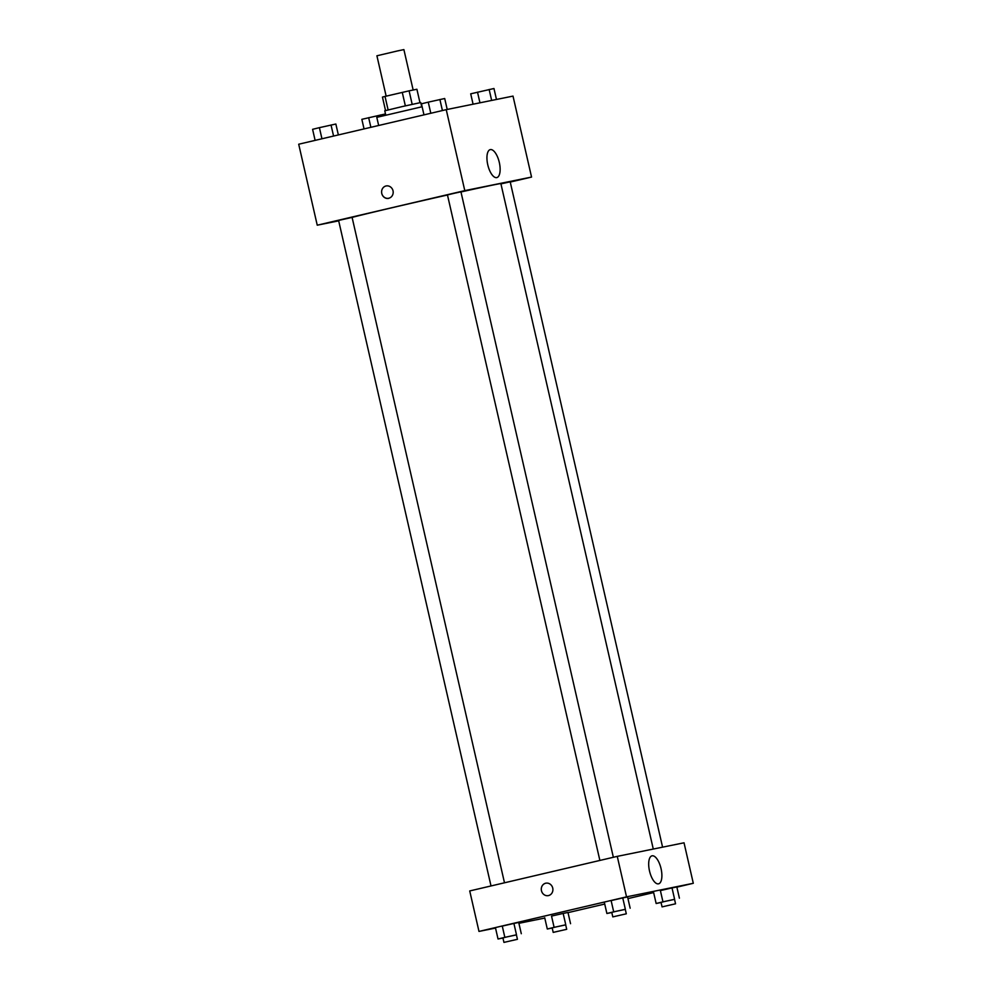 <?xml version="1.0" encoding="UTF-8"?>
<svg xmlns="http://www.w3.org/2000/svg" width="992" height="992" viewBox="0 0 992 992"><rect width="100%" height="100%" fill="white"/><g stroke="black" fill="none" stroke-linecap="round" stroke-linejoin="round"><path stroke-width="1.49" d="M413.156 90.024L403.893 49.6L397.705 50.89L376.91 55.788L386.148 96.15M412.176 104.334L409.088 90.842L416.9 89.255L419.963 102.672M388.108 109.901L385.02 96.422L382.453 97.092L385.528 110.558M385.02 96.422L409.088 90.842M405.356 105.871L402.268 92.38M385.752 115.06L384.772 110.794L402.715 106.466L420.757 102.548L421.736 106.826M422.121 106.739L376.799 117.354L378.671 125.488M338.694 220.844L317.242 225.196L298.704 144.224L446.239 109.653L513.013 96.1L531.551 177.072L510.26 182.057M490.321 149.594A14.372 5.89 -103.2 0 1 499.286 162.353A14.372 5.89 -103.2 0 1 496.818 177.593A14.372 5.89 -103.2 0 1 487.804 164.945A14.372 5.89 -103.2 0 1 490.259 149.618A14.372 5.89 -103.2 0 1 490.321 149.594M317.242 225.196L464.789 190.625L446.239 109.653M464.789 190.625L531.551 177.072M386.148 185.95A6.349 5.791 -101.5 0 0 381.771 193.49A6.349 5.791 78.5 0 1 386.148 185.95A6.349 5.791 78.5 0 1 393.08 191.022A6.349 5.791 78.5 0 1 381.771 193.49A6.349 5.791 -101.5 0 0 388.678 198.388M613.354 857.286L460.945 191.84L454.175 193.304L447.454 194.928L599.875 860.436M447.466 194.99A78.455 0.88 167.1 0 0 392.869 207.539A78.455 0.88 167.1 0 0 352.098 217.397L338.594 220.435L491.015 885.943M662.582 847.168L510.198 181.834L500.935 183.88M653.282 849.053L500.873 183.619A78.455 0.88 167.1 0 0 460.97 191.964M495.529 928.066L478.987 931.426L469.724 890.94L617.26 856.369L684.034 842.803L693.296 883.289L676.879 887.146M518.915 923.316L544.782 918.059M611.122 900.587L622.753 897.934L611.122 900.587L613.701 911.834L625.282 909.391M627.576 896.954L622.753 897.934L627.576 896.954L630.156 908.201M660.387 890.58L672.018 887.927L660.387 890.58L662.954 901.827L674.548 899.384M676.829 886.947L672.018 887.927L676.829 886.947L679.408 898.194M551.527 916.087L563.158 913.434L551.527 916.087L554.106 927.334L565.688 924.891M567.982 912.454L563.158 913.434L567.982 912.454L570.549 923.701M478.987 931.426L626.535 896.855L693.296 883.289M653.641 892.577L627.948 898.603M604.723 904.047L568.019 912.64M502.274 926.094L513.906 923.44L502.274 926.094L504.841 937.341L516.435 934.898M518.717 922.461L513.906 923.44L518.717 922.461L521.296 933.708M649.512 871.001A14.372 5.89 -103.2 0 1 652.004 855.836A14.372 5.89 -103.2 0 1 661.019 868.484A14.372 5.89 -103.2 0 1 658.564 883.822A14.372 5.89 -103.2 0 1 649.512 871.001M626.535 896.855L617.26 856.369M548.514 895.578A6.349 5.791 78.5 0 1 541.421 890.543A6.349 5.791 78.5 0 1 552.755 888.162A6.349 5.791 78.5 0 1 548.514 895.578M545.836 883.178A6.349 5.791 -101.5 0 0 541.421 890.543A6.349 5.791 -101.5 0 0 548.365 895.615M611.791 912.504L606.893 913.496L613.701 911.834M626.299 913.806L625.27 909.304L615.734 911.412L611.766 912.392L612.796 916.893L626.299 913.806L612.796 916.893M606.893 913.496L604.314 902.261M625.332 909.18L622.753 897.934M661.056 902.497L656.146 903.501L662.954 901.827M675.552 903.799L674.523 899.298L665 901.418L661.032 902.398L662.061 906.886L675.552 903.799L662.061 906.886M656.146 903.501L653.567 892.254M674.585 899.174L672.018 887.927M502.944 938.01L498.034 939.002L504.841 937.341M517.44 939.312L516.41 934.811L506.887 936.919L502.919 937.899L503.948 942.4L517.44 939.312L503.948 942.4M498.034 939.002L495.454 927.756M516.472 934.687L513.906 923.44M552.197 928.004L547.299 929.008L554.106 927.334M566.705 929.306L565.676 924.804L556.14 926.912L552.172 927.892L553.201 932.393L566.705 929.306L553.201 932.393M547.299 929.008L544.72 917.761M565.738 924.68L563.158 913.434M423.981 114.874L421.451 103.813L428.259 102.151L444.701 98.518L447.218 109.467M430.801 113.274L428.259 102.151M442.42 110.558L439.89 99.498M473.085 104.21L470.704 93.818L493.966 88.511L496.471 99.46M479.954 102.808L477.512 92.144M491.66 100.44L489.143 89.491M315.121 140.38L312.592 129.32L319.399 127.658L335.854 124.025L338.359 134.937M321.954 138.781L319.399 127.658M333.572 136.065L331.03 125.004M364.052 128.923L361.844 119.325L385.107 114.018L385.367 115.159M370.872 127.323L368.664 117.651M380.593 116.324L380.296 114.998M504.494 882.793L352.086 217.347"/></g></svg>
